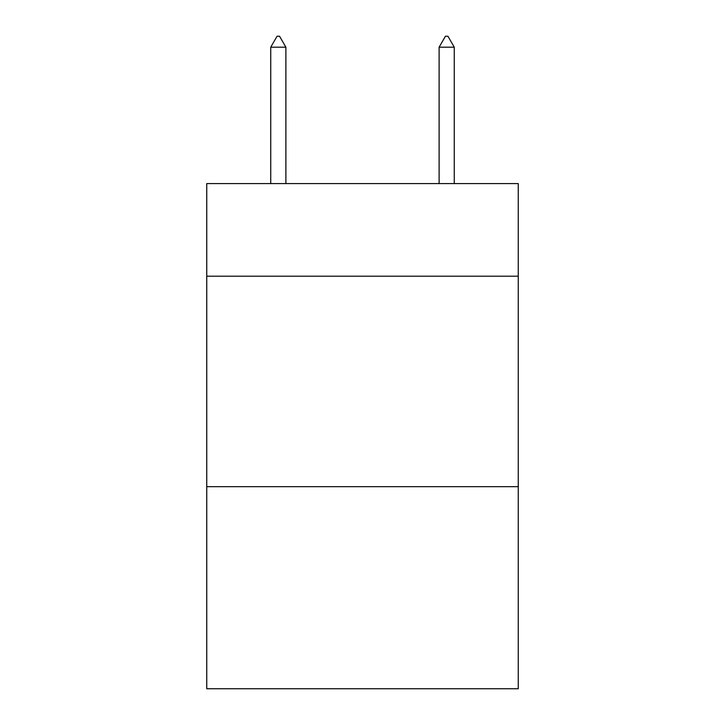 <?xml version="1.0" encoding="UTF-8"?>
<svg xmlns="http://www.w3.org/2000/svg" width="725" height="725" viewBox="0 0 725 725"><rect width="100%" height="100%" fill="white"/><g stroke="black" fill="none" stroke-linecap="round" stroke-linejoin="round"><path stroke-width="1.09" d="M518.257 276.198L518.257 183.588L206.743 183.588L206.743 276.198L518.257 276.198L518.257 688.75L206.743 688.75L206.743 276.198M518.257 486.683L206.743 486.683M285.886 47.197L279.569 36.25L277.041 36.25L270.733 47.197L285.886 47.197L285.886 183.588M270.733 47.197L270.733 183.588M445.431 36.25L447.959 36.25L454.267 47.197L439.114 47.197L445.431 36.25M454.267 183.588L454.267 47.197M439.114 183.588L439.114 47.197"/></g></svg>
